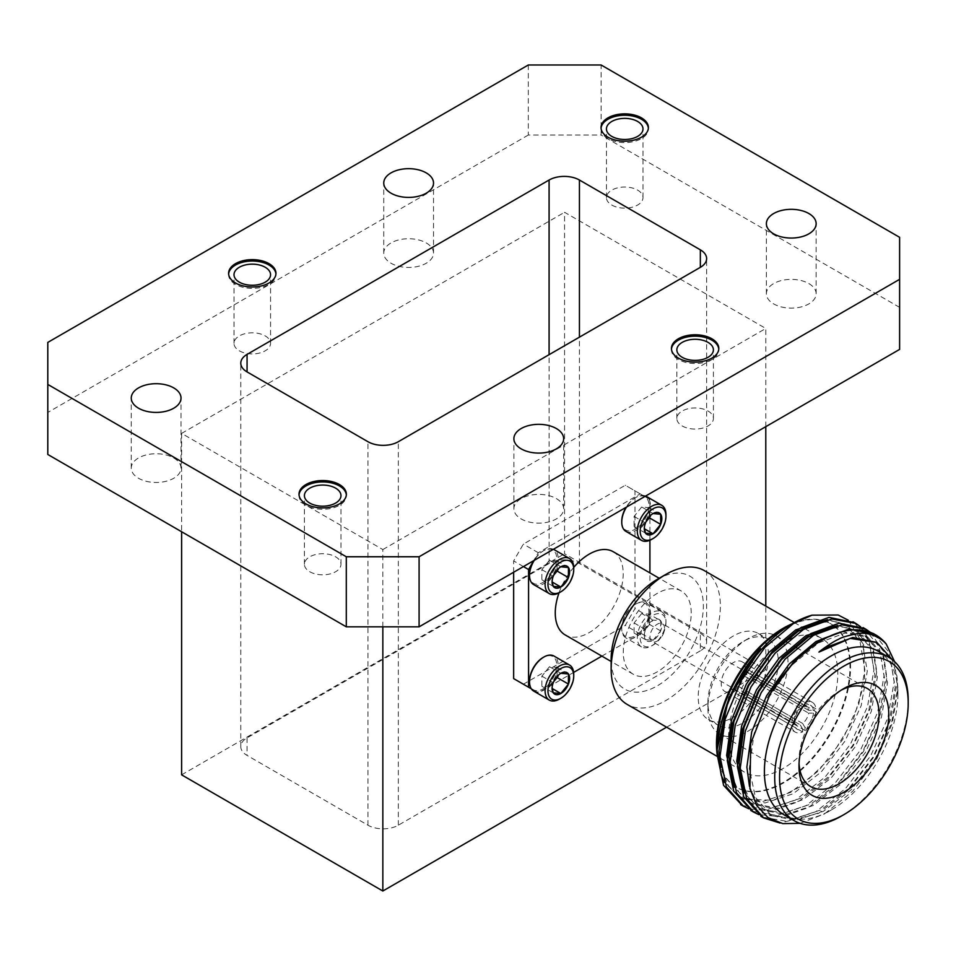 <?xml version="1.0" encoding="UTF-8"?>
<svg xmlns="http://www.w3.org/2000/svg" width="956" height="956" viewBox="0 0 956 956"><rect width="100%" height="100%" fill="white"/><g stroke="black" fill="none" stroke-linecap="round" stroke-linejoin="round"><path stroke-width="0.72" stroke-dasharray="4.78 3.58" d="M700.342 650.833L398.317 825.207A21.462 12.392 180 0 1 367.964 825.207L247.066 755.407A21.462 12.392 180 0 1 240.781 746.648A21.462 12.392 180 0 1 247.066 737.889L549.091 563.514A21.462 12.392 180 0 1 579.432 563.514L700.342 633.314A21.462 12.392 180 0 1 706.627 642.073A21.462 12.392 180 0 1 700.342 650.833L700.342 633.314M765.792 426.663L765.792 328.47L564.566 212.292L564.566 553.751L765.792 669.929L765.792 606.104M382.842 626.825L382.842 549.569L181.616 433.391L181.616 531.739M181.616 433.391L564.566 212.292M181.616 774.838L564.566 553.751M671.471 349.143A23.685 13.671 0 0 0 671.447 349.836A23.685 13.671 0 0 0 678.378 359.504A23.685 13.671 0 0 0 704.19 362.467A23.685 13.671 0 0 0 718.804 349.836A23.685 13.671 0 0 0 718.769 349.143M682.202 425.958A18.272 10.552 0 0 0 702.122 428.24A18.272 10.552 0 0 0 713.403 418.489A18.272 10.552 0 0 0 708.049 411.032A18.272 10.552 0 0 0 688.129 408.75A18.272 10.552 0 0 0 676.848 418.489A18.272 10.552 0 0 0 682.202 425.958M299.037 494.921A23.685 13.671 0 0 0 299.013 495.614A23.685 13.671 0 0 0 305.944 505.282A23.685 13.671 0 0 0 331.756 508.245A23.685 13.671 0 0 0 346.371 495.614A23.685 13.671 0 0 0 346.335 494.921M309.768 571.736A18.272 10.552 0 0 0 329.689 574.018A18.272 10.552 0 0 0 340.969 564.267A18.272 10.552 0 0 0 335.616 556.81A18.272 10.552 0 0 0 315.695 554.528A18.272 10.552 0 0 0 304.414 564.267A18.272 10.552 0 0 0 309.768 571.736M228.627 274.014A23.685 13.671 0 0 0 228.604 274.707A23.685 13.671 0 0 0 235.535 284.374A23.685 13.671 0 0 0 261.346 287.338A23.685 13.671 0 0 0 275.961 274.707A23.685 13.671 0 0 0 275.937 274.014M239.359 350.828A18.272 10.552 0 0 0 259.279 353.111A18.272 10.552 0 0 0 270.56 343.359A18.272 10.552 0 0 0 265.206 335.903A18.272 10.552 0 0 0 245.286 333.62A18.272 10.552 0 0 0 234.005 343.359A18.272 10.552 0 0 0 239.359 350.828M601.061 128.235A23.685 13.671 0 0 0 601.037 128.929A23.685 13.671 0 0 0 607.968 138.596A23.685 13.671 0 0 0 633.78 141.56A23.685 13.671 0 0 0 648.395 128.929A23.685 13.671 0 0 0 648.359 128.235M611.792 205.05A18.272 10.552 0 0 0 631.713 207.333A18.272 10.552 0 0 0 642.994 197.581A18.272 10.552 0 0 0 637.64 190.125A18.272 10.552 0 0 0 617.719 187.842A18.272 10.552 0 0 0 606.439 197.581A18.272 10.552 0 0 0 611.792 205.05M808.86 283.585A24.88 14.364 180 0 1 816.149 293.743A24.88 14.364 180 0 1 800.793 307.019A24.88 14.364 180 0 1 773.667 303.9A24.88 14.364 180 0 1 766.389 293.743A24.88 14.364 180 0 1 781.745 280.466A24.88 14.364 180 0 1 808.86 283.585M556.368 498.602A24.88 14.364 180 0 1 563.646 508.759A24.88 14.364 180 0 1 548.29 522.036A24.88 14.364 180 0 1 521.175 518.929A24.88 14.364 180 0 1 513.886 508.759A24.88 14.364 180 0 1 529.242 495.495A24.88 14.364 180 0 1 556.368 498.602M173.729 457.96A24.88 14.364 180 0 1 181.019 468.117A24.88 14.364 180 0 1 165.663 481.382A24.88 14.364 180 0 1 138.548 478.275A24.88 14.364 180 0 1 131.259 468.117A24.88 14.364 180 0 1 146.615 454.841A24.88 14.364 180 0 1 173.729 457.96M426.233 242.932A24.88 14.364 180 0 1 433.522 253.089A24.88 14.364 180 0 1 418.154 266.365A24.88 14.364 180 0 1 391.04 263.247A24.88 14.364 180 0 1 383.75 253.089A24.88 14.364 180 0 1 399.118 239.825A24.88 14.364 180 0 1 426.233 242.932M899.608 237.315L899.608 349.406M47.8 454.482L47.8 342.403M528.31 64.984L528.31 135.035L601.109 135.035L601.109 64.984M382.842 549.569L765.792 328.47M528.31 135.035L47.8 412.454M899.608 307.366L601.109 135.035M666.607 727.193L765.792 669.929M513.647 572.238L513.647 560.921L523.362 544.107L625.284 485.254L634.987 490.858L634.987 608.554L625.284 625.367L523.362 684.209L538.276 692.825L573.636 672.415M841.388 690.053A56.631 32.695 120 0 0 839.033 691.331L839.033 691.331A56.631 32.695 120 0 0 798.989 760.689A56.631 32.695 120 0 0 799.061 763.366M839.033 691.331L843.885 688.523L839.033 691.331M613.262 551.743A48.051 27.736 -60 0 1 620.635 590.246A48.051 27.736 -60 0 1 589.243 632.585A48.051 27.736 -60 0 1 565.223 634.963M559.033 592.828A48.051 27.736 -60 0 1 573.731 567.41M691.236 612.999A48.051 27.736 120 0 0 681.281 591.011A48.051 27.736 120 0 0 633.231 618.747A48.051 27.736 120 0 0 633.231 674.231A48.051 27.736 120 0 0 657.262 671.853A48.051 27.736 120 0 0 691.236 612.999M529.54 574.938A19.24 11.102 120 0 0 543.307 582.288A19.24 11.102 120 0 0 556.739 558.83A19.24 11.102 120 0 0 543.128 550.979L543.128 550.979A19.24 11.102 120 0 0 533.842 560.575M621.759 521.701A19.24 11.102 120 0 0 635.525 529.05A19.24 11.102 120 0 0 648.957 505.593A19.24 11.102 120 0 0 635.346 497.741L635.346 497.741A19.24 11.102 120 0 0 626.061 507.337M635.358 604.264L635.358 604.264A19.24 11.102 120 0 0 621.747 627.829A19.24 11.102 120 0 0 635.358 635.68A19.24 11.102 120 0 0 648.957 612.115A19.24 11.102 120 0 0 635.358 604.264L636.063 603.857A20.243 11.687 120 0 0 621.747 628.654A20.243 11.687 120 0 0 625.941 637.927A20.243 11.687 120 0 0 641.548 632.502A20.243 11.687 120 0 0 650.391 612.115A20.243 11.687 120 0 0 646.196 602.854A20.243 11.687 120 0 0 636.063 603.857M529.54 681.425A19.24 11.102 120 0 0 543.307 688.774A19.24 11.102 120 0 0 556.739 665.316A19.24 11.102 120 0 0 543.486 657.262M601.862 656.115L640.209 633.983L649.913 617.17L649.913 572.895M649.913 540.248L649.913 499.474L640.209 493.87L538.276 552.723L533.699 560.658M531.309 688.81L538.276 692.825M533.723 691.116A20.243 11.687 120 0 0 549.33 685.691A20.243 11.687 120 0 0 558.173 665.316A20.243 11.687 120 0 0 553.978 656.043M625.941 531.393A20.243 11.687 120 0 0 641.548 525.967A20.243 11.687 120 0 0 650.391 505.593A20.243 11.687 120 0 0 646.196 496.319M645.635 496.033A20.243 11.687 120 0 0 636.063 497.323A20.243 11.687 120 0 0 626.503 507.086M533.723 584.63A20.243 11.687 120 0 0 549.33 579.205A20.243 11.687 120 0 0 558.173 558.83A20.243 11.687 120 0 0 553.978 549.557M553.416 549.27A20.243 11.687 120 0 0 543.845 550.56A20.243 11.687 120 0 0 534.285 560.324M573.731 674.303A20.243 11.687 -60 0 1 559.415 699.099M665.95 621.113A20.243 11.687 -60 0 1 651.634 645.909A20.243 11.687 -60 0 1 641.512 646.913A20.243 11.687 -60 0 1 641.512 623.527A20.243 11.687 -60 0 1 661.755 611.84A20.243 11.687 -60 0 1 665.95 621.113L665.95 622.762A18.224 10.516 120 0 0 653.067 615.317A18.224 10.516 120 0 0 640.185 637.64A18.224 10.516 120 0 0 653.067 645.085A18.224 10.516 120 0 0 665.95 622.762M665.95 514.579A20.243 11.687 -60 0 1 651.634 539.375M573.731 567.816A20.243 11.687 -60 0 1 559.415 592.624M660.656 620.767A12.38 7.146 120 0 0 653.067 620.086A12.38 7.146 120 0 0 645.479 629.526A12.38 7.146 120 0 0 644.308 635.262A12.38 7.146 120 0 0 645.479 639.636A12.38 7.146 120 0 0 653.067 640.317A12.38 7.146 120 0 0 660.656 630.876A12.38 7.146 120 0 0 660.656 620.767L653.067 620.086L645.479 629.526L644.308 633.9L645.479 639.636L653.067 640.317L660.656 630.876L660.656 620.767L649.279 614.194L641.691 613.525L653.067 620.086M557.061 676.478L557.061 667.396L549.473 666.714L560.849 673.287L553.261 682.715L552.114 687.758M649.279 516.742L649.279 507.672L641.691 506.991L653.067 513.563L645.479 522.992L644.332 528.023M557.061 569.991L557.061 560.909L549.473 560.228L560.849 566.8L553.261 576.229L552.114 581.272M557.061 667.396L568.438 673.968M549.473 666.714L541.885 676.155L541.885 686.265L549.473 686.946L552.186 688.511M549.473 686.946L553.703 681.676M541.885 686.265L553.261 692.837M541.885 676.155L553.261 682.715M641.691 613.525L634.103 622.953L634.103 633.063L641.691 633.744L649.279 624.316L660.656 630.876M649.279 624.316L649.279 614.194M641.691 633.744L653.067 640.317M634.103 633.063L645.479 639.636M634.103 622.953L645.479 629.526M649.279 507.672L660.656 514.232M641.691 506.991L634.103 516.431L634.103 526.541L641.691 527.21L644.404 528.776M641.691 527.21L645.921 521.952M634.103 526.541L645.479 533.101M634.103 516.431L645.479 522.992M557.061 560.909L568.438 567.482M549.473 560.228L541.885 569.668L541.885 579.778L549.473 580.459L552.186 582.025M549.473 580.459L553.703 575.201M541.885 579.778L553.261 586.351M541.885 569.668L553.261 576.229M657.262 579.372A65.211 37.643 -60 0 1 703.365 605.996A65.211 37.643 -60 0 1 657.262 685.858A65.211 37.643 -60 0 1 611.147 659.246M704.369 570.648A77.233 44.585 -60 0 1 704.369 659.819A77.233 44.585 -60 0 1 627.148 704.405M782.952 642.432A77.233 44.585 120 0 0 729.368 746.923M730.432 752.002A77.233 44.585 120 0 0 739.466 768.337M740.267 769.078A77.233 44.585 120 0 0 744.605 772.221A77.233 44.585 120 0 0 821.825 727.635A77.233 44.585 120 0 0 821.825 638.465A77.233 44.585 120 0 0 813.413 635.37M811.775 635.107A77.233 44.585 120 0 0 790.325 638.716M717.227 755.013A94.393 54.492 120 0 0 736.024 787.087A94.393 54.492 120 0 0 828.314 736.108A94.393 54.492 120 0 0 834.325 626.264M833.596 625.702A94.393 54.492 120 0 0 830.405 623.599A94.393 54.492 120 0 0 792.237 623.766M813.472 713.092A13.731 7.923 -60 0 1 805.06 727.671L802.634 723.441A10.301 5.939 120 0 0 808.597 713.104L813.472 713.092L815.91 711.682A17.16 9.907 120 0 1 814.142 718.697M810.246 725.449A17.16 9.907 120 0 1 805.06 730.492L805.06 727.671M794.233 721.398A10.301 5.939 120 0 0 796.264 724.768A10.301 5.939 120 0 0 800.208 724.839L802.634 729.07A13.731 7.923 -60 0 1 794.209 724.206L794.233 721.398L738.343 689.121A10.301 5.939 -60 0 1 738.343 686.324L733.455 689.145L791.771 722.82L794.209 721.41A13.731 7.923 -60 0 1 802.634 706.831L800.208 708.265A10.301 5.939 120 0 0 794.233 718.589L794.209 721.41M802.634 729.07L802.634 731.89A17.16 9.907 120 0 1 795.261 732.105L724.803 691.439A17.16 9.907 120 0 0 734.602 689.814A17.16 9.907 120 0 0 744.82 674.685A17.16 9.907 120 0 0 741.964 661.707A17.16 9.907 120 0 0 733.383 662.568A17.16 9.907 120 0 0 722.174 677.685A17.16 9.907 120 0 0 724.803 691.439M795.261 732.105A17.16 9.907 120 0 1 791.771 725.616L794.209 724.206M791.771 722.82A17.16 9.907 120 0 1 802.634 704.01L802.634 706.831L805.06 705.432A13.731 7.923 -60 0 1 813.472 710.284L808.597 710.308A10.301 5.939 120 0 0 806.565 706.926A10.301 5.939 120 0 0 802.634 706.854L746.732 674.589L746.732 668.937L805.06 702.612L805.06 705.432M805.06 702.612A17.16 9.907 120 0 1 812.421 702.385A17.16 9.907 120 0 1 815.91 708.874L813.472 710.284M747.951 638.739L747.951 638.739A56.631 32.695 120 0 0 707.906 708.097A56.631 32.695 120 0 0 719.641 734.017A56.631 32.695 120 0 0 776.26 701.322A56.631 32.695 120 0 0 776.26 635.943A56.631 32.695 120 0 0 747.951 638.739L743.099 641.548A49.76 28.728 120 0 0 707.906 702.493A49.76 28.728 120 0 0 718.219 725.269A49.76 28.728 120 0 0 767.979 696.542A49.76 28.728 120 0 0 767.979 639.086A49.76 28.728 120 0 0 743.099 641.548L747.951 638.739M733.383 635.943A49.76 28.728 120 0 0 700.879 679.8A49.76 28.728 120 0 0 708.504 719.665A49.76 28.728 120 0 0 758.275 690.937A49.76 28.728 120 0 0 758.275 633.481A49.76 28.728 120 0 0 733.383 635.943M805.06 730.492L746.732 696.816A17.16 9.907 -60 0 1 744.306 698.215L802.634 731.89M791.771 725.616L733.455 691.953A17.16 9.907 -60 0 1 733.455 689.145M802.634 704.01L744.306 670.335A17.16 9.907 -60 0 1 746.732 668.937M815.91 708.874L757.594 675.211A17.16 9.907 -60 0 1 757.594 678.007L815.91 711.682M800.208 708.265L744.306 675.988A10.301 5.939 -60 0 1 746.732 674.589M744.306 670.335L744.306 675.988M808.597 710.308L752.707 678.031A10.301 5.939 -60 0 1 752.707 680.839L757.594 678.007M757.594 675.211L752.707 678.031M752.707 680.839L808.597 713.104M802.634 723.441L746.732 691.164A10.301 5.939 -60 0 1 744.306 692.574L744.306 698.215M746.732 696.816L746.732 691.164M744.306 692.574L800.208 724.839M733.455 691.953L738.343 689.121M738.343 686.324L794.233 718.589M658.481 640.209A10.301 5.939 -60 0 1 652.112 641.536A10.301 5.939 -60 0 1 650.534 633.29A10.301 5.939 -60 0 1 657.262 624.22A10.301 5.939 -60 0 1 662.412 623.706A10.301 5.939 -60 0 1 664.205 631.175A10.301 5.939 -60 0 1 658.481 640.209M783.944 814.751A94.393 54.492 120 0 0 831.134 810.079A94.393 54.492 120 0 0 897.875 694.474A94.393 54.492 120 0 0 878.337 651.263M831.134 810.079L824.478 813.926L852.812 791.15L876.616 759.267L892.378 723.25L897.875 688.631L896.907 675.773L892.032 659.473M800.124 823.343L824.478 813.926M894.577 661.636L896.967 683.444L890.562 719.928L873.497 757.463L848.259 790.289L818.611 813.341L780.12 823.044M870.486 632.418L882.938 650.893L886.857 677.613L880.452 714.084L863.388 751.631L838.149 784.446L808.489 807.509L782.259 816.842L758.885 814.62M860.603 626.766L872.888 645.216L876.748 671.769L870.342 708.253L853.266 745.788L828.039 778.614L798.38 801.666L772.149 810.999L748.775 808.776M875.481 641.631L890.371 659.138L895.198 687.28L889.104 721.708L872.947 757.152L849.071 788.126L821.037 809.887L792.99 819.053L769.114 814.177L757.14 803.136L749.456 786.322M842.117 631.725L865.359 635.788L880.261 653.295L885.077 681.437L878.994 715.877L862.838 751.308L838.962 782.295L810.915 804.056L782.88 813.221L759.004 808.346L744.377 793.098M837.671 625.499L855.25 629.956L870.151 647.463L874.967 675.605L868.885 710.033L852.728 745.477L828.852 776.451L800.805 798.212L772.759 807.378L748.895 802.502L734.268 787.266M827.561 619.667L845.14 624.113L860.042 641.619L864.857 669.762L858.775 704.202L842.618 739.633L818.742 770.62L790.696 792.381L762.649 801.546L738.785 796.659L724.158 781.422M848.259 620.193L863.722 644.989L864.714 681.927L852.955 720.525L830.047 758.311L801.14 786.346L773.332 800.315L741.904 799.037L724.564 782.558M874.393 634.175L889.331 652.769L894.135 681.819L887.73 718.291L870.665 755.826L845.427 788.652L815.779 811.704L787.075 821.347L762.314 817.081M864.475 628.462L879.269 647.057L884.025 675.976L877.62 712.459L860.555 749.994L835.317 782.809L805.657 805.872L776.965 815.504L752.205 811.238M854.365 622.619L869.159 641.225L873.915 670.132L867.51 706.615L850.446 744.15L825.207 776.977L795.547 800.029L766.855 809.672L742.095 805.406M896.907 675.773L897.624 688.678L891.542 723.118L875.373 758.55L851.509 789.537L823.463 811.286L795.416 820.451L771.54 815.576L755.383 797.34L749.301 768.469L754.117 733.312L769.018 697.139L791.616 665.424L818.408 642.946L845.188 633.039L867.797 637.198L882.687 654.693L887.515 682.835L881.42 717.275L865.264 752.707L841.388 783.693L813.353 805.454L785.306 814.62L761.43 809.744L748.727 797.639L741.055 779.009M825.363 629.287L842.929 626.993L857.675 631.354L872.577 648.861L877.393 677.003L871.31 711.443L855.154 746.875L831.278 777.861L803.231 799.61L775.197 808.776L751.32 803.9L738.606 791.795L730.946 773.177M815.241 623.455L832.819 621.149L847.566 625.523L862.467 643.018L867.283 671.16L861.201 705.6L845.044 741.031L821.168 772.018L793.122 793.779L765.075 802.944L741.211 798.069L728.496 785.963L720.836 767.333M726.357 707.416L738.677 679.632L760.57 648.706M783.824 628.63A94.393 54.492 -60 0 1 788.222 626.252M791.64 624.65A94.393 54.492 -60 0 1 831.015 623.945A94.393 54.492 -60 0 1 833.716 625.69M834.445 626.24A94.393 54.492 -60 0 1 829.211 736A94.393 54.492 -60 0 1 736.634 787.433A94.393 54.492 -60 0 1 717.084 744.222M908.2 700.437A94.393 54.492 -60 0 1 841.459 816.03M649.913 617.17L634.987 608.554M640.209 633.983L625.284 625.367M649.913 499.474L634.987 490.858M640.209 493.87L625.284 485.254M538.276 552.723L523.362 544.107M523.446 566.573L513.647 560.921M398.317 825.207L398.317 441.72M579.432 563.514L579.432 337.157M549.091 563.514L549.091 354.676M247.066 737.889L247.066 755.407M367.964 825.207L367.964 441.72M240.781 746.648L240.781 363.161M706.627 642.073L706.627 258.586M718.804 349.836L718.804 348.438M713.403 418.489L713.403 349.836M346.371 495.614L346.371 494.216M340.969 564.267L340.969 495.614M275.961 274.707L275.961 273.308M270.56 343.359L270.56 274.707M648.395 128.929L648.395 127.53M642.994 197.581L642.994 128.929M816.149 293.743L816.149 223.692M563.646 508.759L563.646 438.708M181.019 468.117L181.019 398.055M433.522 253.089L433.522 183.038M383.75 253.089L383.75 183.038M131.259 468.117L131.259 398.055M513.886 508.759L513.886 438.708M766.389 293.743L766.389 223.692M606.439 197.581L606.439 128.929M601.037 128.929L601.037 127.53M234.005 343.359L234.005 274.707M228.604 274.707L228.604 273.308M304.414 564.267L304.414 495.614M299.013 495.614L299.013 494.216M676.848 418.489L676.848 349.836M671.447 349.836L671.447 348.438M798.989 760.689L798.989 766.294M681.281 591.011L659.556 578.464M633.231 674.231L611.147 661.48M621.747 627.829L621.747 628.654M635.346 497.741L636.063 497.323M543.128 550.979L543.845 550.56M661.755 611.84L646.196 602.854M641.512 646.913L625.941 637.927M653.067 645.085L651.634 645.909M552.09 687.101L552.09 688.451M644.308 633.9L644.308 635.262M644.308 527.377L644.308 528.728M552.09 580.615L552.09 581.965M717.323 756.471L719.33 757.63M720.059 758.048L729.44 763.474M730.169 763.892L739.55 769.305M740.279 769.723L744.605 772.221M794.328 622.583L803.888 628.104M804.809 628.63L813.998 633.936M814.918 634.473L821.825 638.465M719.641 734.017L730.085 740.052M731.746 741.02L740.207 745.895M741.856 746.851L810.712 786.609M776.26 635.943L785.27 641.141M786.573 641.894L794.902 646.698M796.683 647.726L867.343 688.523M707.906 702.493L707.906 708.097M708.504 719.665L718.219 725.269M758.275 633.481L767.979 639.086M812.421 702.385L741.964 661.707M806.565 706.926L662.412 623.706M796.264 724.768L652.112 641.536M897.875 694.474L897.875 688.631M769.114 814.177L771.54 815.576M865.359 635.788L867.797 637.198M759.004 808.346L761.43 809.744M855.25 629.956L857.675 631.354M748.895 802.502L751.32 803.9M845.14 624.113L847.566 625.523M738.785 796.659L741.211 798.069M831.015 623.945L830.405 623.599M736.634 787.433L736.024 787.087"/><path stroke-width="1.43" d="M398.317 441.72L700.342 267.345A21.462 12.392 0 0 0 706.627 258.586A21.462 12.392 0 0 0 700.342 249.827L579.432 180.027A21.462 12.392 0 0 0 549.091 180.027L247.066 354.401A21.462 12.392 0 0 0 240.781 363.161A21.462 12.392 0 0 0 247.066 371.92L367.964 441.72A21.462 12.392 0 0 0 398.317 441.72M765.792 606.104L765.792 426.663M181.616 531.739L181.616 774.838L382.842 891.016L382.842 626.825M678.378 358.106A23.685 13.671 0 0 0 704.19 361.069A23.685 13.671 0 0 0 718.804 348.438A23.685 13.671 0 0 0 711.873 338.771A23.685 13.671 0 0 0 686.061 335.807A23.685 13.671 0 0 0 671.447 348.438A23.685 13.671 0 0 0 678.378 358.106M718.769 349.143A23.685 13.671 0 0 0 711.873 340.169A23.685 13.671 0 0 0 686.623 337.074A23.685 13.671 0 0 0 671.471 349.143M682.202 357.305A18.272 10.552 0 0 0 702.122 359.587A18.272 10.552 0 0 0 713.403 349.836A18.272 10.552 0 0 0 708.049 342.379A18.272 10.552 0 0 0 688.129 340.097A18.272 10.552 0 0 0 676.848 349.836A18.272 10.552 0 0 0 682.202 357.305M305.944 503.884A23.685 13.671 0 0 0 331.756 506.847A23.685 13.671 0 0 0 346.371 494.216A23.685 13.671 0 0 0 339.44 484.549A23.685 13.671 0 0 0 313.628 481.585A23.685 13.671 0 0 0 299.013 494.216A23.685 13.671 0 0 0 305.944 503.884M346.335 494.921A23.685 13.671 0 0 0 339.44 485.947A23.685 13.671 0 0 0 314.189 482.852A23.685 13.671 0 0 0 299.037 494.921M309.768 503.083A18.272 10.552 0 0 0 329.689 505.365A18.272 10.552 0 0 0 340.969 495.614A18.272 10.552 0 0 0 335.616 488.158A18.272 10.552 0 0 0 315.695 485.875A18.272 10.552 0 0 0 304.414 495.614A18.272 10.552 0 0 0 309.768 503.083M235.535 282.976A23.685 13.671 0 0 0 261.346 285.94A23.685 13.671 0 0 0 275.961 273.308A23.685 13.671 0 0 0 269.03 263.641A23.685 13.671 0 0 0 243.218 260.677A23.685 13.671 0 0 0 228.604 273.308A23.685 13.671 0 0 0 235.535 282.976M275.937 274.014A23.685 13.671 0 0 0 269.03 265.039A23.685 13.671 0 0 0 243.78 261.944A23.685 13.671 0 0 0 228.627 274.014M239.359 282.163A18.272 10.552 0 0 0 259.279 284.458A18.272 10.552 0 0 0 270.56 274.707A18.272 10.552 0 0 0 265.206 267.25A18.272 10.552 0 0 0 245.286 264.955A18.272 10.552 0 0 0 234.005 274.707A18.272 10.552 0 0 0 239.359 282.163M607.968 137.198A23.685 13.671 0 0 0 633.78 140.162A23.685 13.671 0 0 0 648.395 127.53A23.685 13.671 0 0 0 641.464 117.863A23.685 13.671 0 0 0 615.652 114.899A23.685 13.671 0 0 0 601.037 127.53A23.685 13.671 0 0 0 607.968 137.198M648.359 128.235A23.685 13.671 0 0 0 641.464 119.261A23.685 13.671 0 0 0 616.214 116.166A23.685 13.671 0 0 0 601.061 128.235M611.792 136.385A18.272 10.552 0 0 0 631.713 138.68A18.272 10.552 0 0 0 642.994 128.929A18.272 10.552 0 0 0 637.64 121.472A18.272 10.552 0 0 0 617.719 119.177A18.272 10.552 0 0 0 606.439 128.929A18.272 10.552 0 0 0 611.792 136.385M773.667 233.85A24.88 14.364 0 0 0 800.793 236.957A24.88 14.364 0 0 0 816.149 223.692A24.88 14.364 0 0 0 808.86 213.535A24.88 14.364 0 0 0 781.745 210.416A24.88 14.364 0 0 0 766.389 223.692A24.88 14.364 0 0 0 773.667 233.85M521.175 448.866A24.88 14.364 0 0 0 548.29 451.985A24.88 14.364 0 0 0 563.646 438.708A24.88 14.364 0 0 0 556.368 428.551A24.88 14.364 0 0 0 529.242 425.432A24.88 14.364 0 0 0 513.886 438.708A24.88 14.364 0 0 0 521.175 448.866M138.548 408.212A24.88 14.364 0 0 0 165.663 411.331A24.88 14.364 0 0 0 181.019 398.055A24.88 14.364 0 0 0 173.729 387.897A24.88 14.364 0 0 0 146.615 384.79A24.88 14.364 0 0 0 131.259 398.055A24.88 14.364 0 0 0 138.548 408.212M391.04 193.196A24.88 14.364 0 0 0 418.154 196.315A24.88 14.364 0 0 0 433.522 183.038A24.88 14.364 0 0 0 426.233 172.881A24.88 14.364 0 0 0 399.118 169.762A24.88 14.364 0 0 0 383.75 183.038A24.88 14.364 0 0 0 391.04 193.196M419.098 626.825L346.299 626.825L346.299 556.762L419.098 556.762L419.098 626.825L899.608 349.406L899.608 237.315L601.109 64.984L528.31 64.984L47.8 342.403L47.8 454.482L346.299 626.825M47.8 384.432L346.299 556.762M419.098 556.762L899.608 279.343M382.842 891.016L666.607 727.193M523.362 684.209L513.647 678.605L513.647 572.238M799.061 763.366A56.631 32.695 120 0 0 810.712 786.609A56.631 32.695 120 0 0 867.343 753.914A56.631 32.695 120 0 0 867.343 688.523A56.631 32.695 120 0 0 841.388 690.053M843.885 688.523A63.49 36.663 -60 0 1 888.781 714.443A63.49 36.663 -60 0 1 843.885 792.213A63.49 36.663 -60 0 1 798.989 766.294A63.49 36.663 -60 0 1 843.885 688.523L843.885 688.523M611.147 661.48L565.223 634.963A48.051 27.736 -60 0 1 559.033 592.828M573.731 567.41A48.051 27.736 -60 0 1 613.262 551.743L659.556 578.464M533.842 560.575A19.24 11.102 120 0 0 529.528 574.532A19.24 11.102 120 0 0 529.54 574.938M626.061 507.337A19.24 11.102 120 0 0 621.747 521.295A19.24 11.102 120 0 0 621.759 521.701M543.486 657.262A19.24 11.102 120 0 0 543.128 657.465L543.128 657.465A19.24 11.102 120 0 0 529.528 681.019A19.24 11.102 120 0 0 529.54 681.425M649.913 572.895L649.913 540.248M533.699 560.658L528.572 569.537L528.572 687.221L531.309 688.81M573.636 672.415L601.862 656.115M569.537 665.029L553.978 656.043A20.243 11.687 120 0 0 543.845 657.047A20.243 11.687 120 0 0 529.528 681.843A20.243 11.687 120 0 0 533.723 691.116L549.294 700.103A20.243 11.687 -60 0 1 549.294 676.728A20.243 11.687 -60 0 1 569.537 665.029A20.243 11.687 -60 0 1 573.731 674.303L573.731 675.952A18.224 10.516 120 0 0 560.849 668.519A18.224 10.516 120 0 0 547.967 690.841A18.224 10.516 120 0 0 560.849 698.274A18.224 10.516 120 0 0 573.731 675.952M653.067 538.551A18.224 10.516 120 0 0 665.95 516.228A18.224 10.516 120 0 0 653.067 508.795A18.224 10.516 120 0 0 640.185 531.106A18.224 10.516 120 0 0 653.067 538.551L651.634 539.375A20.243 11.687 -60 0 1 641.512 540.379A20.243 11.687 -60 0 1 641.512 516.993A20.243 11.687 -60 0 1 661.755 505.306L646.196 496.319A20.243 11.687 120 0 0 645.635 496.033M626.503 507.086A20.243 11.687 120 0 0 621.747 522.119A20.243 11.687 120 0 0 625.941 531.393L641.512 540.379M560.849 591.788A18.224 10.516 120 0 0 573.731 569.477A18.224 10.516 120 0 0 560.849 562.032A18.224 10.516 120 0 0 547.967 584.355A18.224 10.516 120 0 0 560.849 591.788L559.415 592.624A20.243 11.687 -60 0 1 549.294 593.616A20.243 11.687 -60 0 1 549.294 570.242A20.243 11.687 -60 0 1 569.537 558.555L553.978 549.557A20.243 11.687 120 0 0 553.416 549.27M534.285 560.324A20.243 11.687 120 0 0 529.528 575.369A20.243 11.687 120 0 0 533.723 584.63L549.294 593.616M560.849 698.274L559.415 699.099A20.243 11.687 -60 0 1 549.294 700.103M661.755 505.306A20.243 11.687 -60 0 1 665.95 514.579L665.95 516.228M569.537 558.555A20.243 11.687 -60 0 1 573.731 567.816L573.731 569.477M552.114 687.758L553.261 692.837L560.849 693.506L568.438 684.078L568.438 673.968A12.38 7.146 120 0 0 560.849 673.287A12.38 7.146 120 0 0 553.261 682.715A12.38 7.146 120 0 0 552.09 688.451A12.38 7.146 120 0 0 553.261 692.837A12.38 7.146 120 0 0 560.849 693.506A12.38 7.146 120 0 0 568.438 684.078A12.38 7.146 120 0 0 568.438 673.968L560.849 673.287M644.332 528.023L645.479 533.101L653.067 533.783L660.656 524.342L660.656 514.232A12.38 7.146 120 0 0 653.067 513.563A12.38 7.146 120 0 0 645.479 522.992A12.38 7.146 120 0 0 644.308 528.728A12.38 7.146 120 0 0 645.479 533.101A12.38 7.146 120 0 0 653.067 533.783A12.38 7.146 120 0 0 660.656 524.342A12.38 7.146 120 0 0 660.656 514.232L653.067 513.563M552.114 581.272L553.261 586.351L560.849 587.02L568.438 577.591L568.438 567.482A12.38 7.146 120 0 0 560.849 566.8A12.38 7.146 120 0 0 553.261 576.229A12.38 7.146 120 0 0 552.09 581.965A12.38 7.146 120 0 0 553.261 586.351A12.38 7.146 120 0 0 560.849 587.02A12.38 7.146 120 0 0 568.438 577.591A12.38 7.146 120 0 0 568.438 567.482L560.849 566.8M553.703 681.676L557.061 677.505L568.438 684.078M557.061 677.505L557.061 676.478M552.186 688.511L560.849 693.506M645.921 521.952L649.279 517.782L660.656 524.342M649.279 517.782L649.279 516.742M644.404 528.776L653.067 533.783M553.703 575.201L557.061 571.019L568.438 577.591M557.061 571.019L557.061 569.991M552.186 582.025L560.849 587.02M717.323 756.471L627.148 704.405A77.233 44.585 -60 0 1 611.147 669.057L611.147 659.246A65.211 37.643 -60 0 1 657.262 579.384A65.211 37.643 -60 0 1 657.262 579.372L665.758 574.472A77.233 44.585 -60 0 1 704.369 570.648L794.328 622.583M611.147 669.057A77.233 44.585 -60 0 1 665.758 574.472L657.262 579.384M790.325 638.716A77.233 44.585 120 0 0 783.215 642.289A77.233 44.585 120 0 0 782.952 642.432M729.368 746.923A77.233 44.585 120 0 0 730.432 752.002M739.466 768.337A77.233 44.585 120 0 0 740.267 769.078M813.413 635.37A77.233 44.585 120 0 0 811.775 635.107M792.237 623.766A94.393 54.492 120 0 0 783.215 628.271A94.393 54.492 120 0 0 717.227 755.013M834.325 626.264A94.393 54.492 120 0 0 833.596 625.702M810.246 725.449A17.16 9.907 120 0 0 814.142 718.697M888.65 657.226L878.337 651.263A94.393 54.492 120 0 0 783.944 705.767A94.393 54.492 120 0 0 783.944 814.751L794.269 820.714A94.393 54.492 -60 0 1 779.797 745.071A94.393 54.492 -60 0 1 841.459 661.899A94.393 54.492 -60 0 1 888.65 657.226A94.393 54.492 -60 0 1 908.2 700.437L908.2 703.234A90.951 52.508 120 0 0 843.885 666.105A90.951 52.508 120 0 0 779.57 777.503A90.951 52.508 120 0 0 843.885 814.632A90.951 52.508 120 0 0 908.2 703.234M892.032 659.473L876.891 642.456L850.243 638.393L818.945 652.112C821.061 649.925 834.839 640.508 838.412 639.409C840.659 637.688 846.873 635.788 857.03 633.697C869.41 631.402 881.062 638.106 886.224 644.045L894.577 661.636M800.124 823.343L782.773 823.606L768.015 817.619L756.829 805.705L749.946 788.628L750.711 743.517L770.213 693.757A107.251 61.925 -60 0 1 875.672 634.88A107.251 61.925 -60 0 1 886.224 644.045M780.12 823.044L763.713 817.93L746.648 798.642L740.243 768.098L745.381 730.886L761.191 692.622L785.163 659.066L813.544 635.286L841.937 624.83L865.909 629.239L870.486 632.418M758.885 814.62L753.603 812.086L736.526 792.799L730.133 762.255L735.272 725.054L751.081 686.79L775.053 653.235L803.434 629.442L831.828 618.986L855.799 623.408L860.603 626.766M748.775 808.776L743.493 806.255L726.417 786.967L720.011 756.423L725.162 719.211L740.96 680.947L764.931 647.391L793.325 623.611L812.014 615.174L838.125 615.007L848.259 620.193M818.945 652.112L826.092 647.379L852.872 637.485L876.903 642.456M749.456 786.322L746.875 767.071L751.691 731.902L766.593 695.741L789.19 664.026L815.982 641.536L842.117 631.725M744.377 793.098L736.753 761.239L741.581 726.07L756.471 689.897L779.08 658.194L805.86 635.704L837.671 625.499M734.268 787.266L726.644 755.395L731.471 720.227L746.361 684.066L768.971 652.351L795.75 629.861L827.561 619.667M724.158 781.422L721.242 775.256L717.084 749.874L728.938 697.462L760.57 648.706C752.862 657.537 747.257 664.874 743.78 670.706C742.023 672.916 732.057 690.865 730.3 696.028C728.293 699.696 725.281 708.575 721.266 722.664C718.745 733.646 717.406 742.394 717.251 748.907L717.191 754.786L723.584 785.318L742.095 805.406M724.564 782.558L721.242 775.256M770.213 693.757L793.611 662.006L820.834 639.492L849.215 629.036L874.393 634.175M762.314 817.081L743.804 796.993L737.411 766.461L742.549 729.249L758.359 690.985L782.331 657.441L810.724 633.649L839.105 623.192L864.475 628.462M752.205 811.238L733.706 791.174L727.301 760.629L732.439 723.417L748.249 685.153L772.221 651.598L800.602 627.817L828.995 617.361L854.365 622.619M812.014 615.174A107.251 61.925 120 0 0 792.918 623.372L792.918 623.372A107.251 61.925 120 0 0 717.251 748.907M741.055 779.009L739.191 762.637L744.007 727.468L758.897 691.308L781.506 659.592L808.286 637.102L825.363 629.287M730.946 773.177L729.07 756.793L733.897 721.625L748.787 685.464L771.396 653.749L798.176 631.259L815.241 623.455M720.836 767.333L718.96 750.962L726.357 707.416M788.222 626.252A94.393 54.492 -60 0 1 791.64 624.65M833.716 625.69A94.393 54.492 -60 0 1 834.445 626.24M717.084 749.874L717.084 744.222A94.393 54.492 -60 0 1 783.824 628.63L792.918 623.372L783.824 628.63M843.885 814.632L841.459 816.03A94.393 54.492 -60 0 1 794.269 820.714M528.572 569.537L523.446 566.573M528.572 687.221L513.647 678.605M700.342 267.345L700.342 249.827M579.432 337.157L579.432 180.027M549.091 354.676L549.091 180.027M247.066 371.92L247.066 354.401M529.528 681.019L529.528 681.843M543.128 657.465L543.845 657.047M621.747 521.295L621.747 522.119M529.528 574.532L529.528 575.369M719.33 757.63L720.059 758.048M729.44 763.474L730.169 763.892M739.55 769.305L740.279 769.723M803.888 628.104L804.809 628.63M813.998 633.936L814.918 634.473M730.085 740.052L731.746 741.02M740.207 745.895L741.856 746.851M785.27 641.141L786.573 641.894M794.902 646.698L796.683 647.726M875.672 634.88L873.187 633.446M865.909 629.239L863.077 627.602M855.799 623.408L852.967 621.77M763.713 817.93L760.88 816.293M753.603 812.086L750.771 810.449M743.493 806.255L740.661 804.617"/></g></svg>
